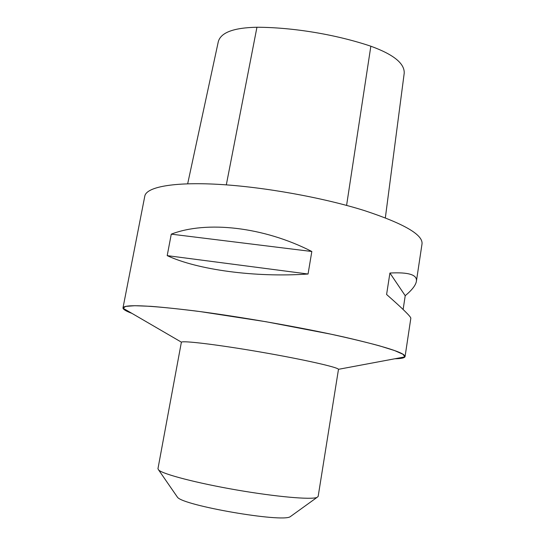 <?xml version="1.0" encoding="UTF-8"?>
<svg xmlns="http://www.w3.org/2000/svg" width="545" height="545" viewBox="0 0 545 545"><rect width="100%" height="100%" fill="white"/><g stroke="black" fill="none" stroke-linecap="round" stroke-linejoin="round"><path stroke-width="0.82" d="M394.832 358.774C401.311 358.658 404.717 357.929 405.064 356.587C405.439 353.051 385.151 346.545 344.215 337.076C301.453 327.436 240.495 316.74 194.899 310.902C148.308 305.241 124.342 304.233 122.993 307.87C122.87 309.247 125.834 311.079 131.897 313.361M131.842 313.327C126.358 311.25 123.429 309.546 123.054 308.211L125.711 306.392L134.894 305.711L150.74 306.324C164.508 307.4 181.11 309.172 200.546 311.645L265.844 321.7L330.74 334.139C349.876 338.322 366.111 342.219 379.443 345.83L394.573 350.564L403 354.284L404.887 356.893C404.09 358.031 400.759 358.651 394.893 358.76M405.064 356.587L410.821 318.307C411.141 316.924 403.062 308.981 386.596 294.484L389.913 273.038C408.682 272.016 417.504 274.809 416.38 281.411L422.007 244.003C423.22 234.8 404.043 223.675 364.482 210.608C323.124 197.59 263.473 186.853 218.184 184.339C172.785 181.812 146.333 187.173 144.8 196.118L122.993 307.87M416.38 281.411C415.671 285.321 411.952 290.09 405.221 295.703L403.13 309.485M167.199 255.632L171.273 234.152C206.507 220.555 263.637 226.768 311.829 251.497L308.054 274.019C254.897 277.718 197.249 269.714 167.199 255.632L308.054 274.019M385.342 217.843L404.206 73.262C404.731 63.513 393.613 54.493 370.845 46.216C336.163 34.533 293.019 27.359 256.947 27.25C233.832 27.706 220.957 32.462 218.341 41.515L187.664 183.794M405.221 295.703L389.913 273.038M311.829 251.497L171.273 234.152M181.356 342.328L181.451 342.185C182.589 340.427 218.061 344.685 260.605 352.05C303.149 359.387 337.995 367.269 338.486 369.312L318.157 496.434L316.992 497.421C311.263 499.867 276.465 496.863 236.775 489.996C197.086 483.156 163.296 474.307 158.718 470.083L157.948 468.761L181.356 342.328M176.764 496.209L177.472 497.238C183.093 505.583 282.126 522.689 290.219 516.715L291.234 515.986M370.845 46.216L346.586 205.404M256.947 27.25L226.311 184.871M338.486 369.312L404.887 356.893M181.451 342.185L123.054 308.211M290.219 516.715L316.992 497.421M177.472 497.238L158.718 470.083"/></g></svg>
